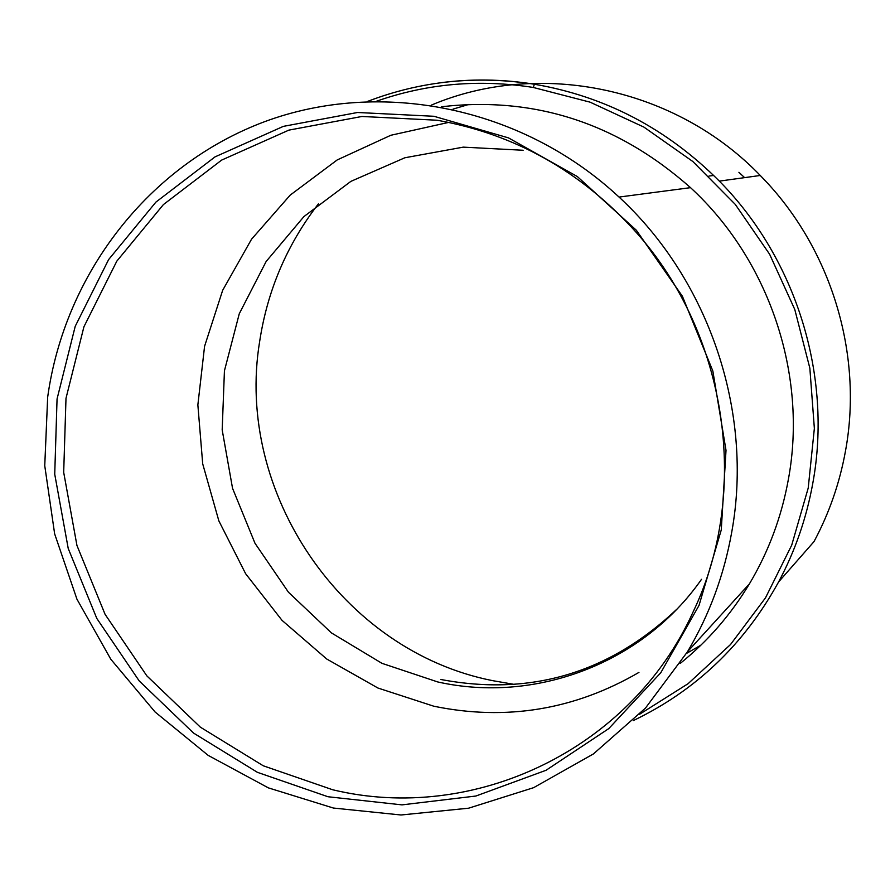 <?xml version="1.0" encoding="UTF-8"?>
<svg xmlns="http://www.w3.org/2000/svg" width="895" height="895" viewBox="0 0 895 895"><rect width="100%" height="100%" fill="white"/><g stroke="black" fill="none" stroke-linecap="round" stroke-linejoin="round"><path stroke-width="1.34" d="M332.716 789.77C473.209 823.68 630.628 750.2 693.222 611.688C750.536 492.049 727.59 334.383 636.3 232.476C581.347 171.482 514.949 134.071 437.118 120.232L361.938 116.473L288.895 130.111L221.647 160.093L163.405 204.586L116.831 261.127L83.929 326.776L65.995 398.32L63.69 472.359L76.948 545.48L105.095 614.362L146.847 675.87L200.357 727.165L263.253 765.784L332.716 789.77M448.742 122.391L390.802 135.279L337.236 159.914L290.215 195.099L251.551 239.189L222.665 290.304L204.575 346.298L197.862 404.92L202.706 463.867L218.85 520.868L245.633 573.717L282.048 620.38L326.72 659.011L377.958 688.042L433.818 706.222C506.19 721.09 574.568 709.813 638.94 672.402M514.894 684.507L492.787 680.681C342.427 651.168 234.568 492.563 259.684 341.286C267.46 290.349 287.038 244.536 318.419 203.847M700.908 645.15L686.465 653.462M680.178 663.475C707.744 641.256 730.823 614.72 749.417 583.853C768.637 551.633 781.637 516.706 788.428 479.093C807.693 374.725 769.275 259.964 690.537 187.659C617.528 123.051 534.505 96.078 441.47 106.762M731.763 531.988C724.089 575.093 709.31 615.044 687.449 651.817L645.452 708.102L593.419 753.937L533.633 787.667L468.611 808.196L400.994 814.987L333.387 808.04L268.332 787.857L208.188 755.391L155.059 711.961L110.801 659.235L76.936 599.158L54.651 533.879L44.75 465.736L47.67 397.134C64.664 274.396 148.1 165.329 264.383 121.765C380.61 78.536 522.031 106.639 619.06 197.079C709.265 280.236 753.568 412.382 731.763 531.988M701.512 579.322C642.733 663.587 535.087 703.761 437.722 681.945L381.952 663.329L331.418 632.899L288.447 592.221L254.985 543.254L232.543 488.301L222.184 429.913L224.432 370.81L239.267 313.753L266.139 261.497L303.897 216.601L350.862 181.383L404.853 157.766L463.263 147.138L523.139 150.259M431.479 105.062C539.607 59.26 676.586 87.24 761.813 177.087C831.242 248.228 863.474 354.386 845.428 451.326C839.633 483.11 829.229 513.059 814.237 541.162M433.952 116.283L508.539 137.908L577.286 176.516L636.345 230.239L682.404 296.267L712.845 371.022L726.013 450.353L721.269 529.918L699.04 605.367L660.79 672.727L608.79 728.586L546.017 770.293L475.86 796.035L401.956 804.874L327.973 796.74L257.436 772.34L193.555 733.072L139.217 680.95L96.817 618.456L68.221 548.478L54.729 474.193L57.056 398.98L75.225 326.295L108.619 259.584L155.887 202.125L215.024 156.882L283.335 126.374L357.553 112.49L433.952 116.283M676.598 609.428C609.26 673.096 530.679 696.455 440.866 679.495M453.06 109.1L469.036 104.368M376.784 101.113C427.161 83.526 479.317 78.973 533.23 87.453L590.085 102.164L643.897 127.101L692.853 161.525L735.254 204.373L769.622 254.247L794.782 309.48L809.852 368.192L814.36 428.392L808.219 488.043L791.706 545.167L765.482 597.871L730.533 644.512L688.11 683.679L639.668 714.221M738.901 172.299L744.595 177.635M438.964 82.966C470.613 78.648 502.442 79.073 534.46 84.242C605.333 96.391 666.965 128.69 719.345 181.114C796.438 259.102 832.563 376.459 812.794 483.289C806.473 518.227 795.073 551.096 778.616 581.907L778.616 581.907C744.226 644.355 695.807 690.571 633.358 720.553M367.8 101.314C421.131 80.93 476.666 75.236 534.416 84.242L533.23 87.453M534.416 84.242C605.322 96.391 666.965 128.69 719.345 181.126L760.235 175.476M749.417 583.853L687.449 651.817M814.014 541.598L778.616 581.907C744.226 644.366 695.795 690.582 633.336 720.576M619.06 197.068L690.537 187.659M708.974 176.058L713.695 175.465"/></g></svg>
